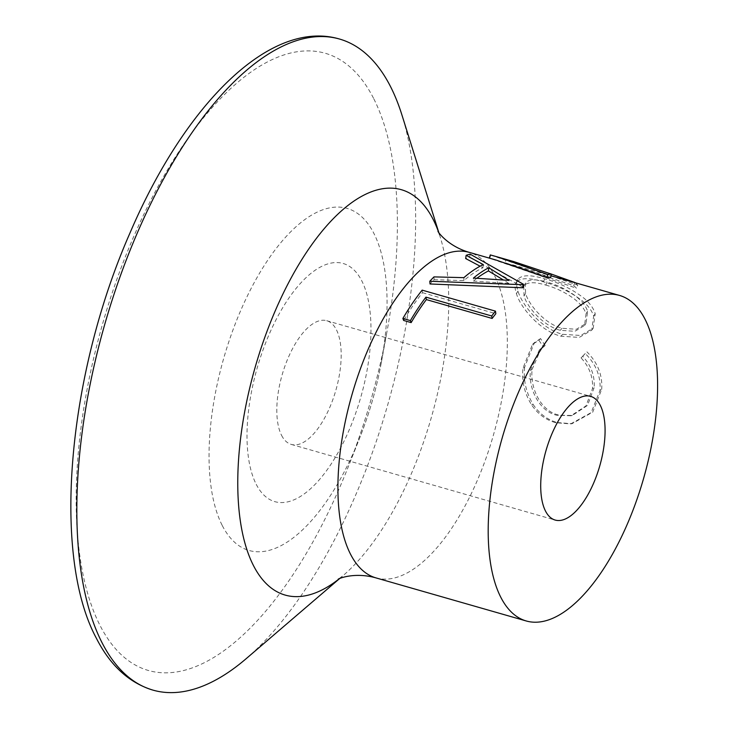 <?xml version="1.0" encoding="UTF-8"?>
<svg xmlns="http://www.w3.org/2000/svg" width="729" height="729" viewBox="0 0 729 729"><rect width="100%" height="100%" fill="white"/><g stroke="black" fill="none" stroke-linecap="round" stroke-linejoin="round"><path stroke-width="0.55" stroke-dasharray="3.65 2.73" d="M545.784 285.066C556.017 287.9 565.458 292.484 574.115 298.808C580.293 303.565 584.275 308.54 586.052 313.725L584.549 325.498L574.871 331.321L560.319 330.301C543.588 326.073 527.34 307.529 524.023 295.956L523.796 286.36L525.053 284.747C528.771 281.959 535.678 282.068 545.784 285.066L547.142 282.15C557.375 284.984 566.843 289.604 575.555 296.029C581.769 300.849 585.779 305.907 587.601 311.21L586.043 323.421L576.393 329.271L561.977 328.296C545.246 324.077 528.972 305.241 525.573 293.432L525.327 283.499L526.502 281.968C530.156 279.089 537.036 279.152 547.142 282.15M517.8 279.471C516.15 282.059 516.214 285.932 517.991 291.081C522.128 305.661 542.148 329.207 562.633 334.319L580.749 335.468L593.215 328.205L595.201 313.598C593.534 308.331 589.952 303.328 584.448 298.571C572.712 289.413 559.48 282.843 544.763 278.861C530.603 274.569 521.618 274.769 517.8 279.471L516.36 282.26C514.665 284.747 514.701 288.529 516.442 293.605C520.488 307.893 540.462 331.075 560.956 336.206L579.227 337.418L591.738 330.201L593.652 316.113C592.021 310.955 588.476 306.034 583.009 301.359C571.345 292.329 558.15 285.823 543.442 281.841C529.281 277.549 520.26 277.685 516.36 282.26M281.604 435.413A64.343 27.948 106 0 0 291.272 444.417A64.343 27.948 106 0 0 331.403 403.429A64.343 27.948 106 0 0 336.388 329.718A64.343 27.948 106 0 0 326.72 320.714A64.343 27.948 106 0 0 286.588 361.702A64.343 27.948 106 0 0 281.604 435.413M490.289 254.922A172.709 75.014 106 0 1 490.745 255.086L489.76 258.321L576.511 288.256A169.319 73.547 106 0 0 573.687 285.613L505.079 262.695L550.668 277.394M496.121 260.062L489.323 258.166A169.319 73.547 106 0 1 489.76 258.321M433.992 276.883L434.129 279.699A169.319 73.547 106 0 0 430.019 283.973M434.129 279.699L463.881 280.592A169.319 73.547 106 0 1 482.926 267.771L480.11 266.194M470.169 254.175L469.594 257.437A169.319 73.547 106 0 0 465.658 258.549M469.594 257.437L523.367 287.408M422.173 290.133L422.538 292.684A169.319 73.547 106 0 0 403.629 320.45M422.538 292.684L495.838 313.698M585.241 353.529L581.031 357.857C589.46 366.969 593.269 377.248 592.458 388.685L585.952 405.944L571.007 415.767L556.674 415.238C539.059 411.183 528.224 388.265 530.466 370.423L539.296 350.02L543.442 347.086L538.886 340.243L532.48 344.443L522.948 368.218C521.59 381.067 524.47 393.286 531.587 404.868C537.82 414.036 545.875 419.986 555.744 422.72L570.67 423.904L591.173 412.605L600.003 390.407C600.951 376.465 596.03 364.172 585.241 353.529L582.726 356.29C591.146 365.53 594.955 375.991 594.135 387.664L592.458 388.685M246.092 658.743A338.639 147.094 106 0 0 401.934 115M582.726 356.29L581.031 357.857M594.135 387.664L587.51 405.397L572.347 415.448L556.674 415.238M558.259 414.929C540.636 410.883 529.874 387.6 532.143 369.393L530.466 370.423M532.143 369.393L541.182 348.362L545.137 345.519L543.442 347.086M545.137 345.519L540.572 338.566L538.886 340.243M540.572 338.566L534.384 342.685L524.625 367.188L522.948 368.218M524.625 367.188C523.249 380.292 526.101 392.731 533.181 404.495L531.587 404.868M533.181 404.495C539.387 413.799 547.424 419.822 557.302 422.556L555.744 422.72M557.302 422.556L571.955 423.722L592.704 412.167L601.68 389.368L600.003 390.407M601.68 389.368C602.646 375.18 597.734 362.668 586.927 351.852M517.991 291.081L516.442 293.605M544.763 278.861L543.442 281.841M562.633 334.319L560.956 336.206M595.201 313.598L593.652 316.113M524.023 295.956L525.573 293.432M560.319 330.301L561.977 328.296M586.052 313.725L587.601 311.21M550.094 273.621L506.054 259.451L505.079 262.695M574.871 282.497L573.687 285.613M506.054 259.451L513.699 261.574M490.745 255.086L577.76 285.194L576.511 288.256M577.76 285.194A172.709 75.014 106 0 0 575.108 282.706M463.872 277.658L463.881 280.592M483.3 264.591L482.926 267.771M476.921 278.25A169.319 73.547 106 0 0 473.403 281.039L473.431 278.077M473.403 281.039L508.851 283.463L509.033 280.383M508.851 283.463L503.32 279.936M339.322 578.717A210.863 91.59 106 0 0 343.159 575.555A210.863 91.59 106 0 0 440.198 236.98A210.863 91.59 106 0 0 438.621 232.259M375.973 577.897A169.319 73.547 106 0 0 481.596 470.032A169.319 73.547 106 0 0 494.718 276.054A169.319 73.547 106 0 0 469.276 252.371M373.476 98.16A321.042 139.449 106 0 0 152.47 197.012A321.042 139.449 106 0 0 100.092 625.582A321.042 139.449 106 0 0 347.943 467.608A321.042 139.449 106 0 0 387.081 331.066A321.042 139.449 106 0 0 373.476 98.16M222.299 525.591A177.931 77.283 106 0 0 359.67 438.038A177.931 77.283 106 0 0 381.358 362.359A177.931 77.283 106 0 0 373.822 233.28A177.931 77.283 106 0 0 251.332 288.064A177.931 77.283 106 0 0 222.299 525.591M256.243 484.338A123.894 53.818 106 0 0 341.536 446.184A123.894 53.818 106 0 0 361.748 280.802A123.894 53.818 106 0 0 276.455 318.947A123.894 53.818 106 0 0 256.243 484.338M438.083 231.421L440.198 236.98L438.803 232.515M339.605 578.589L343.159 575.555L338.347 579.191M381.358 362.359L387.081 331.066C378.46 377.85 365.42 423.367 347.943 467.608L359.67 438.038C369.357 413.516 376.592 388.293 381.358 362.359M291.272 444.417L555.17 520.059M512.769 264.837L551.024 275.799M326.72 320.714L590.618 396.348M571.007 415.758L572.347 415.448M539.296 350.02L541.182 348.362M532.48 344.443L534.384 342.685M570.67 423.904L571.955 423.722M591.738 330.201L593.215 328.205M523.796 286.36L525.327 283.499M586.043 323.421L584.549 325.498"/><path stroke-width="1.09" d="M438.803 232.515L401.934 115A338.639 147.094 106 0 0 390.434 86.414A338.639 147.094 106 0 0 339.55 39.047A338.639 147.094 106 0 0 128.304 254.786A338.639 147.094 106 0 0 102.06 642.75A338.639 147.094 106 0 0 152.944 690.117A338.639 147.094 106 0 0 246.092 658.743L339.605 578.589M545.502 511.056A64.343 27.948 106 0 0 555.17 520.059A64.343 27.948 106 0 0 595.301 479.062A64.343 27.948 106 0 0 600.286 405.351A64.343 27.948 106 0 0 590.618 396.348A64.343 27.948 106 0 0 550.486 437.345A64.343 27.948 106 0 0 545.502 511.056M551.397 274.113A172.709 75.014 106 0 0 547.597 274.423L497.05 256.808L513.699 261.574L551.397 274.113L550.668 277.394A169.319 73.547 106 0 0 546.95 277.694L496.121 260.062L469.276 252.371A169.319 73.547 106 0 0 363.653 360.235A169.319 73.547 106 0 0 350.531 554.213A169.319 73.547 106 0 0 375.973 577.897L526.238 620.971A169.319 73.547 106 0 0 631.861 513.098A169.319 73.547 106 0 0 644.983 319.12A169.319 73.547 106 0 0 619.541 295.436A169.319 73.547 106 0 0 513.927 403.31A169.319 73.547 106 0 0 500.805 597.288A169.319 73.547 106 0 0 526.238 620.971M466.15 255.305A172.709 75.014 106 0 1 470.169 254.175L523.55 284.328L523.367 287.408A169.319 73.547 106 0 0 522.83 287.773L430.019 283.973L429.8 281.248A172.709 75.014 106 0 1 433.992 276.883L463.872 277.658A172.709 75.014 106 0 1 483.3 264.591L466.15 255.305L465.658 258.549L480.11 266.194M402.882 318.455A172.709 75.014 106 0 1 422.173 290.133L495.474 311.146L495.838 313.698A169.319 73.547 106 0 0 492.148 318.445L426.365 299.592A169.319 73.547 106 0 0 411.147 322.61L403.629 320.45L402.882 318.455L410.4 320.605L411.147 322.61M575.108 282.706A172.709 75.014 106 0 0 574.871 282.497L550.094 273.621M547.597 274.423L546.95 277.694M497.05 256.808L490.289 254.922L489.323 258.166M523.55 284.328A172.709 75.014 106 0 0 523.003 284.693L522.83 287.773M523.003 284.693L429.8 281.248M473.431 278.077L509.033 280.383L488.758 267.753A172.709 75.014 106 0 0 473.431 278.077M503.32 279.936L488.43 270.924L488.758 267.753M488.43 270.924A169.319 73.547 106 0 0 476.921 278.25M495.474 311.146A172.709 75.014 106 0 0 491.711 315.985L492.148 318.445M491.711 315.985L425.927 297.131L426.365 299.592M425.927 297.131A172.709 75.014 106 0 0 410.4 320.605M438.621 232.259A210.863 91.59 106 0 0 433.035 219.183A210.863 91.59 106 0 0 287.873 284.11A210.863 91.59 106 0 0 253.473 565.586A210.863 91.59 106 0 0 339.322 578.717M338.347 579.191C336.844 579.382 353.51 571.518 375.973 577.897M152.944 690.117C129.115 682.836 110.27 665.559 96.392 638.285C51.504 555.07 67.715 374.424 129.999 232.943C185.294 103.682 270.514 18.599 339.55 39.047M551.024 275.799L619.541 295.436M438.083 231.421L438.047 231.348C436.871 230.4 446.886 245.91 469.276 252.371"/></g></svg>
